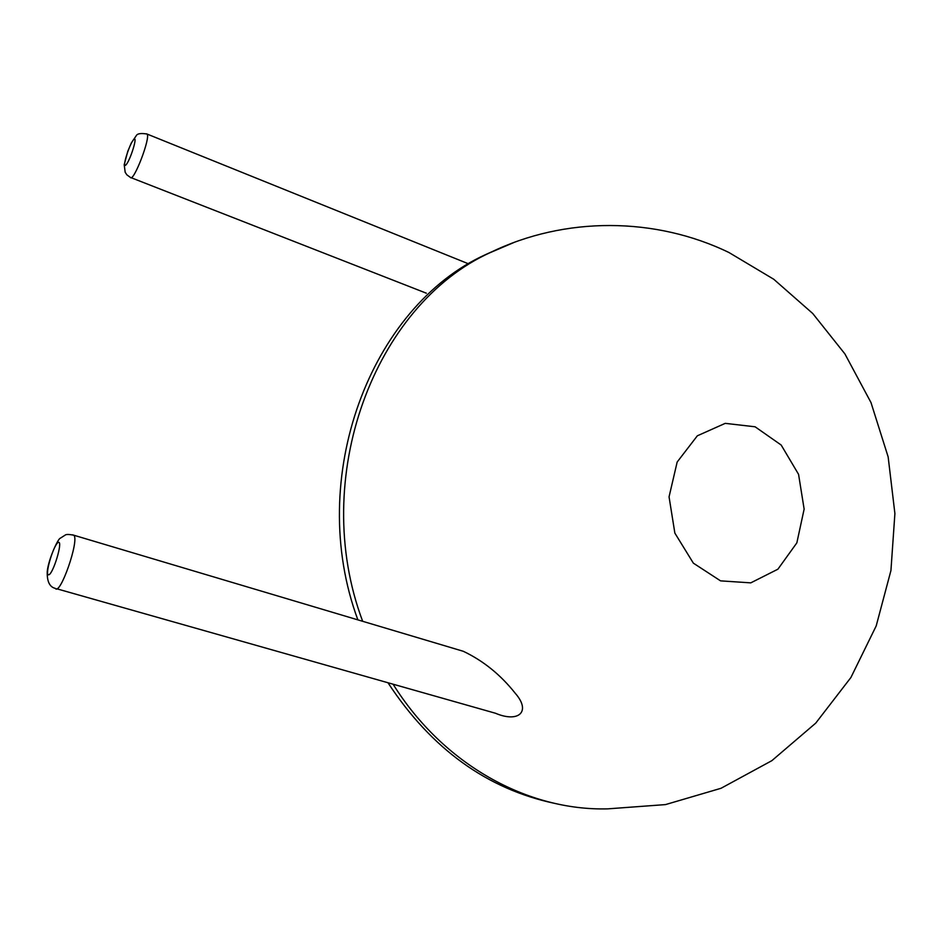 <?xml version="1.0" encoding="UTF-8"?>
<svg xmlns="http://www.w3.org/2000/svg" width="942" height="942" viewBox="0 0 942 942"><rect width="100%" height="100%" fill="white"/><g stroke="black" fill="none" stroke-linecap="round" stroke-linejoin="round"><path stroke-width="1.41" d="M56.685 588.762L495.48 713.247C518.512 723.079 531.524 711.763 515.227 693.253C500.567 674.755 483.246 660.766 463.299 651.287L455.269 648.897M362.67 621.308C308.846 478.077 374.551 304.772 490.558 252.432C564.929 216.236 655.349 216.825 729.002 252.538L773.747 279.256L812.722 313.486L844.903 353.909L870.985 402.552L888.153 456.917L894.9 513.555L890.932 570.558L876.201 625.912L850.909 677.51L815.725 723.138L771.851 760.665L721.03 788.277L665.488 804.598L607.72 808.86C527.803 810.98 443.352 764.739 393.085 684.198M357.878 619.871C305.196 477.735 370.653 306.515 485.731 254.54L513.72 242.577M555.038 803.455C487.144 789.172 431.46 748.937 387.974 682.75M485.731 254.54L500.002 248.111M755.107 426.797L781.177 445.036L798.569 474.344L804.138 509.116L796.85 542.863L777.915 569.192L750.774 582.862L720.559 580.861L693.359 563.151L674.861 533.101L669.056 496.858L677.168 462.027L697.339 435.805L725.222 423.358L755.107 426.797M72.569 534.821L73.841 535.233C79.587 540.166 60.017 596.262 55.307 588.373C49.608 587.043 46.923 581.426 47.241 571.535C48.383 559.454 58.027 538.388 60.359 538.176L65.116 535.15C66.034 534.22 68.943 534.244 73.841 535.233L463.299 651.287M146.457 133.799L147.023 134.035C150.991 137.085 133.434 182.783 130.396 177.414L126.852 174.823L125.18 172.28L124.203 164.697L127.818 151.215L131.385 142.843L136.178 135.813C137.214 133.587 140.829 132.999 147.023 134.035L468.268 263.725M58.522 542.333C63.102 541.261 52.987 574.561 48.631 574.832C44.262 575.362 54.141 542.981 58.522 542.333M133.764 139.498C138.227 134.883 130.161 160.917 125.851 164.991C121.53 169.23 129.454 143.749 133.764 139.498M130.997 177.649L426.349 293.197"/></g></svg>
